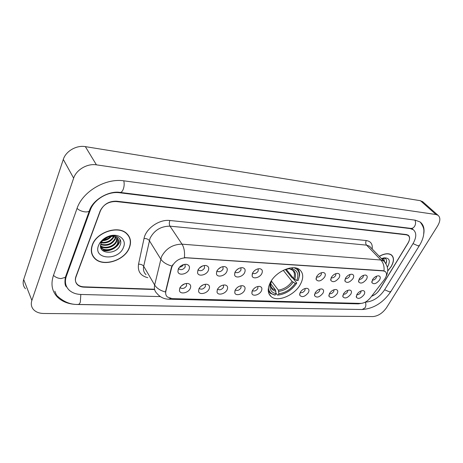 <?xml version="1.0" encoding="UTF-8"?>
<svg xmlns="http://www.w3.org/2000/svg" width="463" height="463" viewBox="0 0 463 463"><rect width="100%" height="100%" fill="white"/><g stroke="black" fill="none" stroke-linecap="round" stroke-linejoin="round"><path stroke-width="0.69" d="M270.236 282.725C267.319 288.79 267.608 293.415 271.104 296.598C277.719 302.588 294.879 295.162 300.522 284.103C303.693 277.887 303.427 273.101 299.717 269.744C293.206 263.881 275.676 271.468 270.236 282.725M209.062 289.097C207.152 293.606 199.125 295.296 198.581 291.25L198.98 288.733C200.832 285.642 203.436 284.149 206.793 284.247C209.322 284.855 210.08 286.475 209.062 289.097M199.264 288.2L199.663 288.721C201.781 289.688 203.697 288.953 205.41 286.516L205.288 284.241M227.142 289.745C225.226 294.103 217.593 295.822 217.014 291.985L217.436 289.398C219.283 286.377 221.818 284.907 225.047 284.988C227.483 285.578 228.184 287.164 227.142 289.745M217.639 289.01L217.969 289.404C219.994 290.313 221.846 289.583 223.525 287.216L223.484 285.011M244.562 290.37C242.653 294.584 235.372 296.332 234.77 292.68L235.21 290.035C237.05 287.077 239.527 285.636 242.635 285.706C244.985 286.279 245.627 287.836 244.562 290.37M235.412 289.78L235.609 290.058C237.548 290.914 239.336 290.191 240.986 287.888L241.015 285.746M261.369 290.978C259.454 295.053 252.509 296.818 251.884 293.345L252.341 290.654C254.181 287.755 256.595 286.337 259.587 286.394C261.855 286.95 262.452 288.478 261.369 290.978M252.422 290.504L252.607 290.695C254.471 291.493 256.207 290.776 257.827 288.536L257.914 286.464M308.358 292.668C304.851 296.864 301.969 297.697 299.711 295.174L300.232 292.373C302.044 289.647 304.295 288.299 306.986 288.327C309.029 288.837 309.487 290.284 308.358 292.668M300.18 292.471C301.83 293.108 303.41 292.402 304.92 290.347L305.175 288.484M322.977 293.195C319.557 297.275 316.756 298.12 314.58 295.73L315.118 292.911C316.923 290.232 319.129 288.906 321.733 288.929C323.701 289.427 324.117 290.845 322.977 293.195M315.037 293.067C316.634 293.583 318.15 292.859 319.58 290.909L319.869 289.115M337.116 293.704C333.777 297.68 331.062 298.531 328.956 296.262L329.517 293.426C331.311 290.799 333.47 289.497 335.988 289.514C337.892 289.994 338.268 291.389 337.116 293.704M329.407 293.635C330.952 294.034 332.399 293.31 333.754 291.453L334.083 289.728M350.798 294.196C347.539 298.074 344.894 298.93 342.869 296.777L343.448 293.93C345.23 291.349 347.343 290.064 349.779 290.075C351.625 290.544 351.961 291.916 350.798 294.196M343.309 294.173C344.802 294.474 346.191 293.745 347.47 291.985L347.84 290.324M364.051 294.671C360.862 298.45 358.293 299.318 356.331 297.269L356.927 294.416C358.703 291.881 360.77 290.614 363.131 290.619C364.913 291.077 365.22 292.425 364.051 294.671M356.776 294.688C358.217 294.896 359.543 294.161 360.758 292.494L361.152 290.903M190.281 288.42C188.377 293.096 179.928 294.74 179.43 290.48L179.812 288.044C181.67 284.884 184.343 283.362 187.833 283.472C190.461 284.108 191.277 285.758 190.281 288.42M180.188 287.344L180.651 288.003C182.868 289.039 184.847 288.299 186.595 285.793L186.398 283.449M208.281 270.629C206.33 275.306 198.129 276.938 197.545 272.707L197.95 270.062C199.779 266.937 202.383 265.409 205.775 265.478C208.5 266.103 209.334 267.817 208.281 270.629M198.205 269.564L198.696 270.253C200.873 271.254 202.823 270.508 204.542 268.019L204.281 265.49M226.801 271.642C224.85 276.156 217.054 277.829 216.435 273.818L216.858 271.098C218.681 268.042 221.227 266.543 224.486 266.595C227.107 267.203 227.877 268.881 226.801 271.642M217.025 270.768L217.448 271.301C219.531 272.244 221.412 271.503 223.097 269.084L222.929 266.63M244.626 272.62C242.676 276.978 235.262 278.685 234.614 274.883L235.054 272.094C236.877 269.107 239.359 267.631 242.496 267.678C245.025 268.262 245.731 269.912 244.626 272.62M235.152 271.908L235.499 272.313C237.49 273.193 239.313 272.458 240.968 270.108L240.887 267.736M261.809 273.564C259.859 277.777 252.786 279.507 252.121 275.896L252.584 273.054C254.401 270.126 256.82 268.679 259.847 268.714C262.278 269.287 262.932 270.901 261.809 273.564M252.613 272.991L252.891 273.286C254.795 274.113 256.56 273.384 258.186 271.092L258.18 268.795M324.679 277.007C321.212 281.191 318.359 282.036 316.125 279.536L316.675 276.573C318.469 273.864 320.68 272.516 323.307 272.516C325.408 273.025 325.865 274.518 324.679 277.007M316.53 276.845C318.156 277.459 319.713 276.747 321.206 274.704L321.461 272.713M339.084 277.8C335.698 281.874 332.932 282.725 330.779 280.358L331.346 277.378C333.129 274.721 335.293 273.39 337.84 273.39C339.865 273.882 340.282 275.352 339.084 277.8M331.172 277.702C332.741 278.194 334.234 277.47 335.646 275.531L335.947 273.61M353.014 278.564C349.71 282.528 347.019 283.391 344.941 281.145L345.525 278.153C347.308 275.543 349.426 274.241 351.886 274.229C353.848 274.709 354.224 276.156 353.014 278.564M345.329 278.518C346.851 278.9 348.274 278.17 349.611 276.33L349.953 274.484M366.493 279.305C363.264 283.171 360.642 284.033 358.64 281.903L359.247 278.905C361.018 276.347 363.096 275.057 365.481 275.045C367.373 275.514 367.709 276.932 366.493 279.305M359.028 279.305C360.498 279.583 361.863 278.848 363.125 277.106L363.507 275.335M379.544 280.017C376.384 283.79 373.838 284.658 371.899 282.633L372.524 279.635C374.289 277.117 376.326 275.85 378.636 275.832C380.464 276.289 380.765 277.684 379.544 280.017M372.293 280.051C373.705 280.242 375.013 279.507 376.211 277.852L376.622 276.156M189.031 269.57C187.093 274.426 178.44 276.006 177.902 271.544L178.29 268.98C180.119 265.791 182.792 264.234 186.323 264.309C189.159 264.958 190.061 266.711 189.031 269.57M178.643 268.303L179.204 269.159C181.484 270.23 183.498 269.483 185.252 266.914L184.893 264.304M203.292 284.797L200.572 286.58M221.158 285.775L219.196 287.112M238.121 286.915L237.403 287.425M184.656 283.848L181.305 285.949M202.684 265.889L199.183 268.239M221.077 267.18L218.177 269.211M238.729 268.482L236.529 270.079M255.582 269.871L254.366 270.786M183.527 264.587C182.607 266.115 181.259 266.983 179.476 267.18M171.594 267.921L172.138 266.329C175.205 260.814 179.835 257.972 186.039 257.798L383.277 270.907L385.291 271.578C387.184 273.39 386.854 276.104 384.29 279.727L370.348 297.848C367.39 301.367 364.178 303.224 360.694 303.404L172.161 298.647L167.392 296.986C165.835 295.539 165.326 293.617 165.864 291.233L171.594 267.921L171.356 267.545L172.716 264.778M217.419 271.277L217.049 270.728M93.688 257.301L94.533 257.984M371.714 296.071C374.978 294.879 377.611 292.743 379.614 289.676L408.001 243.197C409.986 239.689 410.044 237.114 408.181 235.476L406.387 234.822L116.219 201.538C108.683 201.376 103.313 204.571 100.101 211.116L75.886 276.66C74.856 279.681 75.324 282.227 77.286 284.288C78.918 285.862 81.135 286.713 83.925 286.834L154.497 289.23M365.301 302.125L365.62 302.131C372.923 301.575 379.238 297.495 384.574 289.89L412.961 243.712C416.578 237.374 416.688 232.715 413.303 229.735L410.166 228.583L119.547 192.753C108.105 191.063 93.844 199.466 90.291 210.098L66.348 276.255C64.56 281.631 65.387 286.151 68.842 289.815C71.84 292.732 75.903 294.283 81.037 294.462L160.354 296.604M437.604 225.956C440.435 221.054 440.573 217.494 438.015 215.278L436.007 214.525L96.42 164.84C87.345 163.3 76.297 169.73 73.646 178.162L31.872 300.418C30.726 304.035 31.31 307.125 33.62 309.695C36.004 312.131 39.372 313.393 43.707 313.48L372.889 316.582C378.103 316.096 382.641 313.15 386.495 307.739L437.604 225.956M423.182 202.134L420.439 200.705L85.354 146.632C76.493 144.994 65.798 151.164 63.298 159.428L23.688 279.536C22.6 283.101 23.191 286.175 25.471 288.767M423.784 233.728C424.635 228.386 423.39 224.462 420.051 221.956L415.259 220.174L124.055 180.854C105.749 177.879 82.466 191.508 76.933 208.703L53.372 275.699C50.652 284.137 51.966 291.221 57.302 296.945C62.198 301.766 68.842 304.284 77.234 304.498L362.483 309.521M65.023 282.661L65.561 283.356M92.27 245.031C90.424 250.46 91.28 254.974 94.834 258.568C103.307 267.417 124.912 260.409 129.403 247.722C131.504 242.08 130.618 237.357 126.746 233.549C118.43 224.995 96.454 232.096 92.27 245.031M92.102 254.517L92.727 255.391M387.687 271.092L391.154 266.676C394.163 261.375 394.245 257.445 391.397 254.887C388.434 252.977 384.388 253.458 379.261 256.323M170.847 298.525L168.364 299.191C163.746 298.959 159.943 297.038 156.94 293.426C154.683 291.296 153.919 288.495 154.659 285.011L161.512 256.676C165.986 248.469 172.821 244.302 182.011 244.157C184.112 247.56 184.911 252.04 184.407 257.602L383.08 270.699L385.291 271.578M93.867 257.185L93.063 256.415M384.001 270.878C384.412 266.433 383.37 262.81 380.875 260.021L182.011 244.157L170.002 226.17C160.991 226.164 154.335 230.192 150.047 238.254L143.686 266.266L154.659 285.011C156.737 288.281 160.343 290.608 165.47 291.997L171.356 267.545M371.558 296.274C374.787 295.058 377.391 292.94 379.365 289.913L408.053 242.93C410.039 239.417 410.096 236.842 408.233 235.204L406.439 234.55L116.554 201.197C109.019 201.035 103.648 204.229 100.436 210.775L75.961 277.001C74.931 280.017 75.4 282.557 77.356 284.618C78.988 286.192 81.204 287.037 83.994 287.158L154.619 289.537M391.339 255.044L391.154 254.719M128.737 236.292L128.338 235.314M128.158 235.424L127.672 234.486M129.218 247.711C131.295 242.126 130.421 237.455 126.59 233.688C118.354 225.215 96.617 232.247 92.467 245.049C90.644 250.419 91.489 254.887 95.008 258.447C103.388 267.203 124.773 260.27 129.218 247.711M109.476 236.147L104.569 239.412M111.554 236.28C109.251 239.006 106.276 240.488 102.624 240.725M110.669 236.35C108.608 238.451 106.12 239.689 103.214 240.066M114.112 236.466L113.973 236.819C111.311 241.483 107.086 243.497 101.293 242.861M113.574 236.373C111.033 240.743 107.022 242.745 101.524 242.375M115.86 237.062L115.31 239.192C111.896 244.655 107.028 246.461 100.708 244.603M115.472 236.882L114.974 238.595C111.762 243.868 107.04 245.737 100.807 244.192M117.116 237.947L116.659 241.576C114.546 247.057 104.771 250.032 100.546 246.067M116.838 237.704L116.323 240.98C114.251 246.27 104.985 249.337 100.558 245.731M112.758 236.304L108.024 236.981C105.321 237.999 103.255 239.614 101.837 241.831L101.108 243.301C96.645 254.175 116.178 255.397 119.986 245.448C123.262 239.041 116.161 233.584 108.319 236.622L106.808 237.247C104.117 238.572 102.057 240.372 100.627 242.647L100.668 242.618C102.554 239.886 105.043 237.959 108.134 236.848L112.758 236.304L117 237.843C118.684 239.487 119.026 241.536 118.024 243.984C115.837 249.667 105.529 252.555 101.53 248.209L100.627 247.092M117.805 238.752L117.683 243.382C115.501 249.059 105.199 251.941 101.2 247.601L100.604 246.918M98.532 245.488C92.745 259.691 118.725 261.144 123.488 247.294C127.065 239.33 118.256 232.548 108.585 236.298C104.65 237.779 101.652 240.129 99.591 243.347L98.532 245.488M91.755 253.51L92.293 254.43M106.664 247.902L100.865 247.439M106.808 237.247L108.4 236.524M119.963 239.163C120.774 245.859 109.662 253.209 102.057 250.078M387.699 270.959L391.05 266.671C394.03 261.421 394.106 257.538 391.293 255.003C388.37 253.122 384.383 253.585 379.33 256.392M382.872 258.441L382.71 259.899M382.097 258.389L382.45 258.4L382.264 259.436M382.45 258.4L383.873 258.829L384.527 261.705M383.879 258.829L384.076 261.248M387.369 267.128L387.815 266.433C390.65 260.565 389.36 257.712 383.943 257.874L381.489 258.632M385.939 263.667C387.323 260.218 386.524 258.36 383.549 258.082M386.646 260.848L385.818 263.476M285.312 269.431L291.991 277.771L292.859 278.159L296.725 282.98L296.528 283.414C292.095 289.699 286.389 293.53 279.415 294.902L278.153 295.041L278.859 293.721C285.434 292.819 290.897 289.363 295.249 283.35L292.101 281.44L283.252 270.317M271.451 281.105L278.356 290.127L278.859 293.721M270.514 282.216L270.884 282.233L270.039 285.26C269.593 289.931 271.584 292.72 276.012 293.623L275.508 290.017L270.728 283.732M293.993 267.764C297.865 269.125 299.63 271.966 299.277 276.289L298.282 280.115L299.544 275.624C299.85 272.528 299 270.097 297.003 268.326M278.153 295.041L279.71 294.856M277.499 295.145L275.994 293.166M268.256 290.857L270.114 293.183L274.652 295.058L275.311 294.948C271.11 294.225 268.818 291.84 268.43 287.801M298.091 280.543L296.806 280.48C299.069 274.293 297.506 270.421 292.124 268.864L292.72 267.741M295.249 283.35L296.528 283.414M276.012 293.623L275.311 294.948M292.124 268.864L290.168 269.165L289.387 268.453M286.157 269.211L293.652 278.564L296.806 280.48M271.399 280.746L270.884 282.233M289.578 268.094L289.265 268.69L284.803 269.593M287.506 269.026L289.265 268.69M165.864 291.233L165.638 290.851M414.894 220.128C415.861 222.113 415.786 224.144 414.657 226.216C413.621 227.808 412.33 228.525 410.791 228.375L132.013 193.899M419.513 245.396L418.13 245.876L413.025 243.607M391.038 291.285L389.603 291.921L384.643 289.774M78.206 304.446L362.269 309.521L365.058 307.797C366.036 305.991 366.129 304.098 365.336 302.125M56.619 295.371C63.263 301.72 70.422 304.741 78.108 304.446C78.959 304.451 79.7 303.67 80.325 302.096L80.817 294.456M53.494 275.352C55.398 277.268 57.921 278.344 61.07 278.593L65.335 277.325L65.908 275.734M77.043 208.396C79.092 210.277 81.743 211.435 84.989 211.875C87.015 212.054 88.456 211.765 89.301 211.006L89.816 209.629M123.76 180.813C124.443 183.47 124.281 186.259 123.274 189.188C122.359 191.439 121.289 192.521 120.062 192.423C109.199 190.438 92.467 199.738 89.301 211.006L65.335 277.325C64.536 282.945 65.023 286.186 66.794 287.054M420.439 200.705L436.007 214.525M23.688 279.536L31.872 300.418M63.298 159.428L73.646 178.162M85.354 146.632L96.42 164.84M409.819 228.259L410.166 228.583M65.995 275.485L66.348 276.255M89.915 209.409L90.291 210.098M119.298 192.342L119.547 192.753M366.268 240.546C365.446 242.276 365.55 243.81 366.58 245.141L170.002 226.17C169.151 224.555 169.105 222.668 169.875 220.498L366.268 240.546C370.794 241.269 372.761 244.076 372.171 248.967M370.527 247.259L369.497 246.194L366.58 245.141L380.875 260.021L383.792 261.022L384.857 262.151M171.935 266.04C166.639 264.61 162.901 262.278 160.725 259.037L149.312 240.581C148.189 239.151 146.43 238.451 144.034 238.48C145.822 228.502 159.37 219.092 169.875 220.498M360.683 303.404L358.015 303.861L168.665 299.196M147.784 277.684C140.584 275.896 137.499 271.399 138.535 264.194L144.034 238.48M138.535 264.194C140.885 264.13 142.604 264.819 143.686 266.266C143.003 269.709 143.785 272.51 146.03 274.669M278.356 290.127C283.848 289.317 288.432 286.423 292.101 281.44M270.525 283.211L270.485 284.299M270.872 286.377L272.516 288.692L275.508 290.017M294.705 279.386C296.604 273.992 295.226 270.595 290.567 269.188M278.755 291.366C284.514 290.532 289.311 287.494 293.154 282.262M271.411 281.238L270.722 283.784C270.317 287.905 272.041 290.399 275.907 291.262M293.652 278.564C295.053 274.854 294.624 272.018 292.361 270.045L290.313 269.2M287.708 269.009L285.856 269.269M268.916 293.675L271.104 296.598M198.98 288.733L198.581 291.25M217.315 289.659L217.014 291.985M234.99 290.538L234.77 292.68M252.034 291.372L251.884 293.345M299.729 293.635L299.711 295.174M314.568 294.312L314.58 295.73M328.921 294.96L328.956 296.262M342.811 295.579L342.869 296.777M356.261 296.164L356.331 297.269M179.951 287.755L179.43 290.48M197.996 269.958L197.545 272.707M216.771 271.289L216.435 273.818M234.857 272.551L234.614 274.883M252.283 273.755L252.121 275.896M316.107 278.02L316.125 279.536M330.732 278.969L330.779 280.358M344.877 279.872L344.941 281.145M358.559 280.734L358.64 281.903M371.806 281.556L371.899 282.633M178.498 268.563L177.902 271.544M199.293 288.148L199.663 288.721M217.668 288.958L217.969 289.404M235.372 289.728L235.609 290.058M180.211 287.303L180.651 288.003M198.222 269.535L198.696 270.253M235.175 271.862L235.499 272.313M252.636 272.95L252.891 273.286M178.649 268.291L179.204 269.159M420.248 222.095C425.075 228.791 423.726 230.852 423.662 234.672C423.072 238.312 421.643 241.97 419.356 245.645L390.859 291.574C383.289 302.582 373.803 308.566 362.396 309.521M120.166 192.434L131.909 193.887M410.953 228.398L412.145 228.641M422.453 201.486L438.015 215.278M54.825 291.204L57.302 296.945M411.833 228.352L413.303 229.735M370.597 247.329L383.792 261.022C388.029 265.831 388.833 270.872 386.223 276.145M362.923 303.097L358.327 303.867M126.266 233.138L126.59 233.688M101.2 247.601L101.53 248.209M101.837 241.831L100.668 242.618M100.627 242.647L99.591 243.347M108.319 236.622L108.585 236.298M390.801 254.511L391.293 255.003M383.248 258.024L383.943 257.874M270.994 286.684L272.516 288.692C271.382 288.889 270.178 283.917 270.722 283.784L270.039 285.26M299.277 276.289L299.544 275.624M279.415 294.902L278.871 295M287.61 269.026L286.221 269.2L287.419 268.91"/></g></svg>
